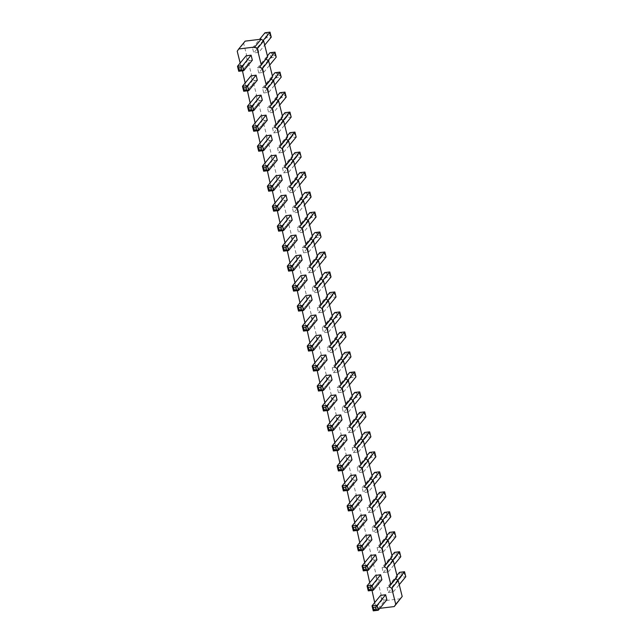 <?xml version="1.0" encoding="UTF-8"?>
<svg xmlns="http://www.w3.org/2000/svg" width="643" height="643" viewBox="0 0 643 643"><rect width="100%" height="100%" fill="white"/><g stroke="black" fill="none" stroke-linecap="round" stroke-linejoin="round"><path stroke-width="0.48" stroke-dasharray="3.21 2.41" d="M372.008 590.411L373.253 588.546L370.754 586.794L377.192 578.949L373.205 562.963L374.708 560.72L372.209 558.968L368.222 542.981L369.725 540.739L367.225 538.987L363.239 522.992L364.742 520.75L362.242 518.997L358.255 503.011L359.759 500.768L357.259 499.016L353.272 483.03L354.775 480.787L352.276 479.035L348.289 463.04L349.792 460.798L347.292 459.046L343.306 443.059L344.809 440.817L342.309 439.065L338.322 423.078L339.825 420.835L337.326 419.083L333.339 403.089L334.842 400.846L332.343 399.094L328.356 383.107L329.867 380.865L327.359 379.113L323.381 363.126L324.884 360.884L322.384 359.132L318.398 343.137L319.901 340.894L317.401 339.142L313.414 323.156L314.917 320.913L312.418 319.161L308.431 303.174L309.934 300.932L307.434 299.18L303.448 283.185L304.951 280.943L302.451 279.191L298.465 263.204L299.968 260.962L297.468 259.209L293.481 243.223L294.984 240.98L292.485 239.228L288.498 223.234L290.001 220.991L287.501 219.239L283.515 203.252L285.018 201.01L282.518 199.258L278.532 183.271L280.035 181.029L277.535 179.276L273.548 163.282L275.051 161.039L272.552 159.287L268.573 143.301L270.076 141.058L267.576 139.306L263.59 123.319L265.093 121.077L262.593 119.325L258.607 103.33L260.11 101.088L257.61 99.335L253.623 83.349L255.126 81.106L252.627 79.354L248.64 63.368L250.143 61.125L247.643 59.373L243.657 43.378L245.16 41.136M373.253 588.546L379.691 580.701L377.192 578.949M242.459 70.826L243.705 68.962L241.205 67.21L240.169 63.03M247.442 90.816L248.688 88.951L246.189 87.199L245.152 83.011M252.426 110.797L253.672 108.932L251.172 107.18L250.127 103.001M257.409 130.778L258.655 128.913L256.155 127.161L255.11 122.982M262.392 150.767L263.638 148.903L261.138 147.151L260.094 142.963M267.375 170.749L268.621 168.884L266.122 167.132L265.077 162.952M272.351 190.73L273.605 188.865L271.105 187.113L270.06 182.933M277.334 210.719L278.588 208.854L276.088 207.102L275.043 202.915M282.317 230.7L283.571 228.836L281.071 227.083L280.026 222.904M287.3 250.682L288.554 248.817L286.055 247.065L285.01 242.885M292.284 270.671L293.529 268.806L291.03 267.054L289.993 262.866M297.267 290.652L298.513 288.787L296.013 287.035L294.976 282.856M302.25 310.633L303.496 308.769L300.996 307.016L299.959 302.837M307.233 330.623L308.479 328.758L305.98 327.006L304.943 322.818M312.217 350.604L313.462 348.739L310.963 346.987L309.918 342.807M317.2 370.585L318.446 368.72L315.946 366.968L314.901 362.789M322.183 390.574L323.429 388.71L320.929 386.957L319.884 382.77M327.158 410.555L328.412 408.691L325.913 406.939L324.868 402.759M332.142 430.537L333.395 428.672L330.896 426.92L329.851 422.74M337.125 450.526L338.379 448.661L335.879 446.909L334.834 442.722M342.108 470.507L343.362 468.643L340.862 466.89L339.817 462.711M347.091 490.488L348.345 488.624L345.846 486.872L344.801 482.692M352.075 510.478L353.32 508.613L350.821 506.861L349.784 502.673M357.058 530.459L358.304 528.594L355.804 526.842L354.767 522.663M362.041 550.44L363.287 548.575L360.787 546.823L359.75 542.644M367.024 570.429L368.27 568.565L365.771 566.813L364.726 562.625M370.754 586.794L369.709 582.614M379.828 608.334L378.237 608.527L375.737 606.775L374.692 602.595M282.245 180.088L277.237 180.699L275.992 175.7M277.262 160.099L272.254 160.718L271.008 155.719M272.278 140.118L267.271 140.729L266.025 135.737M257.329 80.166L252.329 80.777L251.083 75.786M262.312 100.147L257.313 100.766L256.067 95.767M267.295 120.137L262.288 120.747L261.05 115.748M287.228 200.069L282.221 200.68L280.975 195.689M322.103 339.954L317.103 340.573L315.858 335.574M317.12 319.973L312.12 320.584L310.874 315.592M312.136 299.992L307.137 300.602L305.891 295.603M307.153 280.002L302.154 280.621L300.908 275.622M292.211 220.051L287.204 220.67L285.958 215.67M297.195 240.04L292.187 240.651L290.941 235.651M302.17 260.021L297.17 260.632L295.925 255.641M327.086 359.943L322.079 360.554L320.833 355.555M366.944 519.809L361.945 520.428L360.699 515.429M361.961 499.828L356.961 500.439L355.716 495.448M356.978 479.847L351.978 480.458L350.732 475.458M352.002 459.858L346.995 460.476L345.749 455.477M332.069 379.925L327.062 380.535L325.816 375.544M337.053 399.906L332.045 400.525L330.799 395.525M347.019 439.876L342.012 440.487L340.766 435.496M342.036 419.895L337.028 420.506L335.783 415.507M252.345 60.185L247.346 60.796L246.1 55.796M381.894 579.761L376.886 580.38L375.641 575.381M376.911 559.78L371.911 560.391L370.665 555.399M371.927 539.798L366.928 540.409L365.682 535.41M386.877 599.75L381.87 600.361L380.624 595.362M371.75 590.788L379.691 580.701M366.767 570.807L373.205 562.963M400.685 598.721L384.675 600.691L382.175 598.938L378.188 582.944M282.43 167.863L283.676 172.854L288.675 172.244L287.429 167.244L282.43 167.863L292.316 155.807M277.446 147.874L278.692 152.873L283.692 152.262L282.446 147.263L277.446 147.874L287.333 135.826M272.463 127.893L273.709 132.892L278.716 132.273L277.471 127.282L272.463 127.893L282.349 115.844M258.759 72.94L263.767 72.321L262.521 67.33L257.513 67.941L258.759 72.94L271.225 57.741L269.98 52.75L271.949 53.353L274.448 53.047L275.075 55.547L272.568 55.853L271.225 57.741L276.233 57.131L275.075 55.547M263.743 92.922L268.75 92.311L267.504 87.311L262.497 87.922L263.743 92.922L276.209 77.731L274.963 72.731L276.932 73.334L279.432 73.029L280.051 75.528L277.551 75.834L276.209 77.731L281.216 77.112L280.051 75.528M273.733 112.292L272.487 107.293L267.48 107.911L268.726 112.903L273.733 112.292L279.665 105.058M292.412 187.234L287.413 187.844L288.659 192.844L293.658 192.225L292.412 187.234L297.998 180.426M327.295 327.118L322.288 327.729L323.533 332.728L328.541 332.118L327.295 327.118L332.873 320.318M317.304 307.748L318.55 312.747L323.558 312.128L322.312 307.137L317.304 307.748L327.191 295.7M317.329 287.148L312.321 287.767L313.567 292.758L318.574 292.147L317.329 287.148L322.907 280.348M307.338 267.777L308.584 272.777L313.591 272.166L312.345 267.166L307.338 267.777L317.232 255.729M298.641 212.214L297.396 207.215L292.396 207.826L293.642 212.825L298.641 212.214L304.573 204.98M303.625 232.195L302.379 227.196L297.379 227.815L298.625 232.806L303.625 232.195L309.556 224.962M303.6 252.795L308.608 252.177L307.362 247.185L302.355 247.796L303.6 252.795L316.067 237.597L314.829 232.605L316.79 233.208L319.29 232.903L319.917 235.402L317.409 235.708L316.067 237.597L321.074 236.986L319.917 235.402M333.524 352.099L332.278 347.099L327.271 347.718L328.517 352.71L333.524 352.099L339.456 344.865M367.129 507.584L368.375 512.584L373.382 511.973L372.136 506.973L367.129 507.584L377.023 495.536M368.399 491.983L367.153 486.992L362.146 487.603L363.391 492.602L368.399 491.983L374.33 484.758M362.17 467.003L357.162 467.622L358.408 472.613L363.416 472.002L362.17 467.003L367.756 460.203M352.187 447.632L353.433 452.632L358.432 452.021L357.186 447.022L352.187 447.632L362.073 435.584M332.254 367.7L333.5 372.699L338.499 372.08L337.262 367.089L332.254 367.7L342.14 355.651M338.483 392.68L343.483 392.069L342.237 387.07L337.237 387.681L338.483 392.68L350.949 377.489L349.704 372.49L351.665 373.093L354.172 372.787L354.791 375.287L352.292 375.592L350.949 377.489L355.949 376.87L354.791 375.287M347.204 427.651L348.45 432.651L353.449 432.032L352.203 427.04L347.204 427.651L357.09 415.603M347.22 407.051L342.221 407.67L343.466 412.661L348.466 412.05L347.22 407.051L352.806 400.251M258.783 52.34L257.538 47.341L252.53 47.96L253.776 52.951L258.783 52.34L264.715 45.106M382.079 567.536L383.324 572.535L388.332 571.924L387.086 566.925L382.079 567.536L391.965 555.488M377.095 547.555L378.341 552.554L383.349 551.935L382.103 546.944L377.095 547.555L386.982 535.506M378.365 531.954L377.119 526.955L372.112 527.573L373.358 532.565L378.365 531.954L384.297 524.72M387.062 587.525L388.308 592.516L393.315 591.906L392.069 586.906L387.062 587.525L396.948 575.469M237.219 51.223L243.657 43.378M241.205 67.21L247.643 59.373M243.705 68.962L250.143 61.125M242.202 71.204L248.64 63.368M246.189 87.199L252.627 79.354M248.688 88.951L255.126 81.106M247.185 91.193L253.623 83.349M251.172 107.18L257.61 99.335M253.672 108.932L260.11 101.088M252.169 111.175L258.607 103.33M256.155 127.161L262.593 119.325M258.655 128.913L265.093 121.077M257.152 131.156L263.59 123.319M261.138 147.151L267.576 139.306M263.638 148.903L270.076 141.058M262.135 151.145L268.573 143.301M266.122 167.132L272.552 159.287M268.621 168.884L275.051 161.039M267.118 171.126L273.548 163.282M271.105 187.113L277.535 179.276M273.605 188.865L280.035 181.029M272.102 191.108L278.532 183.271M276.088 207.102L282.518 199.258M278.588 208.854L285.018 201.01M277.085 211.097L283.515 203.252M281.071 227.083L287.501 219.239M283.571 228.836L290.001 220.991M282.068 231.078L288.498 223.234M286.055 247.065L292.485 239.228M288.554 248.817L294.984 240.98M287.051 251.059L293.481 243.223M291.03 267.054L297.468 259.209M293.529 268.806L299.968 260.962M292.026 271.049L298.465 263.204M296.013 287.035L302.451 279.191M298.513 288.787L304.951 280.943M297.01 291.03L303.448 283.185M300.996 307.016L307.434 299.18M303.496 308.769L309.934 300.932M301.993 311.011L308.431 303.174M305.98 327.006L312.418 319.161M308.479 328.758L314.917 320.913M306.976 331L313.414 323.156M310.963 346.987L317.401 339.142M313.462 348.739L319.901 340.894M311.959 350.982L318.398 343.137M315.946 366.968L322.384 359.132M318.446 368.72L324.884 360.884M316.943 370.963L323.381 363.126M320.929 386.957L327.359 379.113M323.429 388.71L329.867 380.865M321.926 390.952L328.356 383.107M325.913 406.939L332.343 399.094M328.412 408.691L334.842 400.846M326.909 410.933L333.339 403.089M330.896 426.92L337.326 419.083M333.395 428.672L339.825 420.835M331.892 430.914L338.322 423.078M335.879 446.909L342.309 439.065M338.379 448.661L344.809 440.817M336.876 450.904L343.306 443.059M340.862 466.89L347.292 459.046M343.362 468.643L349.792 460.798M341.859 470.885L348.289 463.04M345.846 486.872L352.276 479.035M348.345 488.624L354.775 480.787M346.834 490.866L353.272 483.03M350.821 506.861L357.259 499.016M353.32 508.613L359.759 500.768M351.817 510.855L358.255 503.011M355.804 526.842L362.242 518.997M358.304 528.594L364.742 520.75M356.801 530.837L363.239 522.992M360.787 546.823L367.225 538.987M363.287 548.575L369.725 540.739M361.784 550.818L368.222 542.981M365.771 566.813L372.209 558.968M368.27 568.565L374.708 560.72M378.237 608.527L384.675 600.691M375.737 606.775L382.175 598.938M268.629 191.188L277.237 180.699M263.654 171.207L272.254 160.718M258.671 151.218L267.271 140.729M243.721 91.266L252.329 80.777M248.704 111.255L257.313 100.766M253.688 131.236L262.288 120.747M273.613 211.169L282.221 200.68M308.495 351.062L317.103 340.573M303.512 331.073L312.12 320.584M298.529 311.091L307.137 300.602M293.546 291.11L302.154 280.621M278.596 231.159L287.204 220.67M283.579 251.14L292.187 240.651M288.562 271.121L297.17 260.632M313.479 371.043L322.079 360.554M353.337 530.917L361.945 520.428M348.353 510.928L356.961 500.439M343.37 490.947L351.978 480.458M338.387 470.965L346.995 460.476M318.462 391.024L327.062 380.535M323.445 411.014L332.045 400.525M333.404 450.976L342.012 440.487M328.42 430.995L337.028 420.506M238.738 71.285L247.346 60.796M368.286 590.869L376.886 580.38M363.303 570.88L371.911 560.391M358.32 550.898L366.928 540.409M373.27 610.85L381.87 600.361M283.676 172.854L296.142 157.664L294.896 152.664L296.857 153.275L299.365 152.962L299.984 155.461L297.484 155.767L296.142 157.664L301.141 157.053L299.984 155.461M287.429 167.244L293.015 160.445M288.675 172.244L294.607 165.01M278.692 152.873L291.158 137.682L289.913 132.683L291.874 133.286L294.381 132.98L295 135.48L292.501 135.786L291.158 137.682L296.166 137.063L295 135.48M282.446 147.263L288.032 140.463M283.692 152.262L289.631 145.029M273.709 132.892L286.175 117.693L284.929 112.702L286.891 113.305L289.398 112.999L290.017 115.499L287.517 115.804L286.175 117.693L291.183 117.082L290.017 115.499M277.471 127.282L283.049 120.474M278.716 132.273L284.648 125.047M263.767 72.321L269.698 65.096M257.513 67.941L267.4 55.893M262.521 67.33L268.099 60.522M268.75 92.311L274.682 85.077M262.497 87.922L272.383 75.874M267.504 87.311L273.082 80.512M272.487 107.293L278.065 100.493M285.034 95.51L286.199 97.101L281.192 97.712L279.946 92.713L281.915 93.323L284.415 93.01L285.034 95.51L282.534 95.815L268.726 112.903M267.48 107.911L277.366 95.855M287.413 187.844L297.299 175.796M293.658 192.225L299.59 184.999M304.967 175.451L306.124 177.034L301.125 177.645L299.879 172.654L301.84 173.256L304.34 172.951L304.967 175.451L302.467 175.756L288.659 192.844M322.288 327.729L332.174 315.681M328.541 332.118L334.473 324.884M339.842 315.335L341.007 316.919L336 317.538L334.754 312.538L336.723 313.141L339.223 312.836L339.842 315.335L337.342 315.641L323.533 332.728M318.55 312.747L331.016 297.548L329.771 292.557L331.74 293.16L334.239 292.854L334.858 295.354L332.359 295.659L331.016 297.548L336.024 296.937L334.858 295.354M322.312 307.137L327.89 300.329M323.558 312.128L329.489 304.903M312.321 287.767L322.207 275.71M318.574 292.147L324.506 284.913M329.883 275.365L331.041 276.956L326.033 277.567L324.787 272.568L326.757 273.179L329.256 272.873L329.883 275.365L327.375 275.67L313.567 292.758M308.584 272.777L321.05 257.586L319.804 252.586L321.773 253.189L324.273 252.884L324.9 255.384L322.392 255.689L321.05 257.586L326.057 256.967L324.9 255.384M312.345 267.166L317.923 260.367M313.591 272.166L319.523 264.932M297.396 207.215L302.982 200.415M309.95 195.432L311.108 197.015L306.108 197.634L304.862 192.635L306.824 193.238L309.323 192.932L309.95 195.432L307.45 195.737L293.642 212.825M292.396 207.826L302.282 195.777M302.379 227.196L307.965 220.396M314.933 215.413L316.091 217.004L311.091 217.615L309.846 212.616L311.807 213.227L314.306 212.913L314.933 215.413L312.434 215.718L298.625 232.806M297.379 227.815L307.266 215.759M308.608 252.177L314.54 244.951M302.355 247.796L312.249 235.748M307.362 247.185L312.948 240.378M332.278 347.099L337.856 340.3M344.825 335.316L345.99 336.908L340.983 337.519L339.737 332.519L341.706 333.13L344.206 332.825L344.825 335.316L342.325 335.622L328.517 352.71M327.271 347.718L337.157 335.662M368.375 512.584L380.841 497.393L379.595 492.393L381.564 492.996L384.064 492.691L384.691 495.19L382.183 495.496L380.841 497.393L385.848 496.774L384.691 495.19M372.136 506.973L377.714 500.174M373.382 511.973L379.314 504.739M367.153 486.992L372.739 480.184M379.708 475.209L380.865 476.793L375.858 477.403L374.612 472.412L376.581 473.015L379.081 472.709L379.708 475.209L377.2 475.515L363.391 492.602M362.146 487.603L372.04 475.555M357.162 467.622L367.057 455.565M363.416 472.002L369.347 464.768M374.724 455.22L375.882 456.811L370.882 457.422L369.637 452.423L371.598 453.034L374.097 452.728L374.724 455.22L372.217 455.525L358.408 472.613M353.433 452.632L365.899 437.441L364.653 432.442L366.614 433.044L369.114 432.739L369.741 435.239L367.241 435.544L365.899 437.441L370.898 436.822L369.741 435.239M357.186 447.022L362.773 440.222M358.432 452.021L364.364 444.787M333.5 372.699L345.966 357.5L344.72 352.509L346.681 353.111L349.189 352.806L349.808 355.306L347.308 355.611L345.966 357.5L350.974 356.889L349.808 355.306M337.262 367.089L342.84 360.281M338.499 372.08L344.439 364.854M343.483 392.069L349.422 384.835M337.237 387.681L347.124 375.633M342.237 387.07L347.823 380.27M348.45 432.651L360.916 417.452L359.67 412.46L361.631 413.063L364.131 412.758L364.758 415.257L362.258 415.563L360.916 417.452L365.915 416.841L364.758 415.257M352.203 427.04L357.789 420.233M353.449 432.032L359.381 424.806M342.221 407.67L352.107 395.614M348.466 412.05L354.397 404.817M359.775 395.268L360.932 396.86L355.933 397.47L354.687 392.471L356.648 393.082L359.156 392.777L359.775 395.268L357.275 395.574L343.466 412.661M257.538 47.341L263.116 40.541M270.092 35.558L271.25 37.149L266.242 37.76L264.996 32.761L266.966 33.372L269.465 33.058L270.092 35.558L267.584 35.863L253.776 52.951M252.53 47.96L259.579 39.368M383.324 572.535L395.791 557.344L394.545 552.345L396.514 552.948L399.014 552.642L399.633 555.142L397.133 555.448L395.791 557.344L400.798 556.725L399.633 555.142M387.086 566.925L392.664 560.125M388.332 571.924L394.263 564.691M378.341 552.554L390.807 537.355L389.562 532.364L391.531 532.967L394.03 532.661L394.649 535.161L392.15 535.466L390.807 537.355L395.815 536.744L394.649 535.161M382.103 546.944L387.681 540.136M383.349 551.935L389.28 544.709M377.119 526.955L382.698 520.155M389.666 515.172L390.831 516.763L385.824 517.374L384.578 512.375L386.547 512.985L389.047 512.68L389.666 515.172L387.166 515.477L373.358 532.565M372.112 527.573L381.998 515.517M388.308 592.516L400.774 577.326L399.528 572.326L401.489 572.937L403.997 572.632L404.616 575.123L402.116 575.429L400.774 577.326L405.781 576.715L404.616 575.123M392.069 586.906L397.647 580.107M393.315 591.906L399.247 584.672M297.484 155.767L296.857 153.275M299.895 152.053L299.365 152.962M292.501 135.786L291.874 133.286M294.92 132.072L294.381 132.98M287.517 115.804L286.891 113.305M289.937 112.083L289.398 112.999M272.568 55.853L271.949 53.353M274.987 52.131L274.448 53.047M277.551 75.834L276.932 73.334M279.97 72.12L279.432 73.029M284.953 92.102L284.415 93.01M282.534 95.815L281.915 93.323M304.878 172.035L304.34 172.951M302.467 175.756L301.84 173.256M339.761 311.927L339.223 312.836M337.342 315.641L336.723 313.141M332.359 295.659L331.74 293.16M334.778 291.938L334.239 292.854M329.795 271.957L329.256 272.873M327.375 275.67L326.757 273.179M322.392 255.689L321.773 253.189M324.811 251.976L324.273 252.884M309.862 192.024L309.323 192.932M307.45 195.737L306.824 193.238M314.845 212.005L314.306 212.913M312.434 215.718L311.807 213.227M317.409 235.708L316.79 233.208M319.828 231.986L319.29 232.903M344.744 331.909L344.206 332.825M342.325 335.622L341.706 333.13M382.183 495.496L381.564 492.996M384.602 491.782L384.064 492.691M379.619 471.793L379.081 472.709M377.2 475.515L376.581 473.015M374.636 451.812L374.097 452.728M372.217 455.525L371.598 453.034M367.241 435.544L366.614 433.044M369.653 431.831L369.114 432.739M347.308 355.611L346.681 353.111M349.728 351.89L349.189 352.806M352.292 375.592L351.665 373.093M354.703 371.879L354.172 372.787M362.258 415.563L361.631 413.063M364.669 411.841L364.131 412.758M359.686 391.86L359.156 392.777M357.275 395.574L356.648 393.082M270.004 32.15L269.465 33.058M267.584 35.863L266.966 33.372M397.133 555.448L396.514 552.948M399.552 551.734L399.014 552.642M392.15 535.466L391.531 532.967M394.569 531.745L394.03 532.661M389.586 511.764L389.047 512.68M387.166 515.477L386.547 512.985M402.116 575.429L401.489 572.937M404.535 571.715L403.997 572.632"/><path stroke-width="0.96" d="M254.741 47.019L257.24 48.772L261.227 64.758L259.724 67.001L267.657 56.914L263.67 40.927L261.171 39.175L245.16 41.136L238.722 48.981L254.741 47.019L261.171 39.175M240.169 63.03L237.219 51.223L238.722 48.981M245.152 83.011L242.459 70.826M250.127 103.001L247.442 90.816M255.11 122.982L252.426 110.797M260.094 142.963L257.409 130.778M265.077 162.952L262.392 150.767M270.06 182.933L267.375 170.749M275.043 202.915L272.351 190.73M280.026 222.904L277.334 210.719M285.01 242.885L282.317 230.7M289.993 262.866L287.3 250.682M294.976 282.856L292.284 270.671M299.959 302.837L297.267 290.652M304.943 322.818L302.25 310.633M309.918 342.807L307.233 330.623M314.901 362.789L312.217 350.604M319.884 382.77L317.2 370.585M324.868 402.759L322.183 390.574M329.851 422.74L327.158 410.555M334.834 442.722L332.142 430.537M339.817 462.711L337.125 450.526M344.801 482.692L342.108 470.507M349.784 502.673L347.091 490.488M354.767 522.663L352.075 510.478M359.75 542.644L357.058 530.459M364.726 562.625L362.041 550.44M369.709 582.614L367.024 570.429M374.692 602.595L372.008 590.411M259.724 67.001L262.223 68.753L266.21 84.739L264.707 86.982L267.207 88.742L271.193 104.729L269.682 106.971L272.182 108.723L276.168 124.71L274.665 126.952L277.165 128.704L281.152 144.691L279.649 146.934L282.148 148.694L286.135 164.68L284.632 166.923L287.132 168.675L291.118 184.662L289.615 186.904L292.115 188.656L296.101 204.643L294.598 206.885L297.098 208.645L301.085 224.632L299.582 226.875L302.081 228.627L306.068 244.613L304.565 246.856L307.065 248.608L311.051 264.594L309.548 266.837L312.048 268.597L316.034 284.584L314.531 286.826L317.031 288.578L321.018 304.565L319.515 306.807L322.014 308.56L326.001 324.546L324.498 326.789L326.998 328.549L330.976 344.535L329.473 346.778L331.973 348.53L335.959 364.517L334.456 366.759L336.956 368.511L340.943 384.498L339.44 386.74L341.939 388.501L345.926 404.487L344.423 406.73L346.923 408.482L350.909 424.468L349.406 426.711L351.906 428.463L355.892 444.45L354.389 446.692L356.889 448.452L360.876 464.439L359.373 466.681L361.872 468.434L365.859 484.42L364.356 486.663L366.856 488.415L370.842 504.401L369.339 506.644L371.839 508.404L375.825 524.391L374.322 526.633L376.822 528.385L380.809 544.372L379.306 546.614L381.805 548.366L385.792 564.353L384.281 566.596L386.781 568.356L390.767 584.342L389.264 586.585L391.764 588.337L395.75 604.324L394.247 606.566L379.828 608.334M268.549 187.78L267.384 186.189L275.992 175.7L280.999 175.089L282.245 180.088L273.637 190.577L268.629 191.188L267.384 186.189L272.391 185.578L273.637 190.577L271.676 189.966L269.168 190.272L268.549 187.78L271.049 187.475L271.676 189.966M263.566 167.791L262.408 166.207L271.008 155.719L276.016 155.108L277.262 160.099L268.653 170.588L263.654 171.207L262.408 166.207L267.408 165.597L268.653 170.588L266.692 169.985L264.185 170.291L263.566 167.791L266.065 167.485L266.692 169.985M258.582 147.81L257.425 146.226L266.025 135.737L271.033 135.118L272.278 140.118L263.67 150.607L258.671 151.218L257.425 146.226L262.424 145.607L263.67 150.607L261.709 150.004L259.209 150.309L258.582 147.81L261.082 147.504L261.709 150.004M243.721 91.266L244.26 90.358L243.633 87.858L242.475 86.275L251.083 75.786L256.083 75.167L257.329 80.166L248.728 90.655L243.721 91.266L242.475 86.275L247.483 85.656L256.083 75.167M248.704 111.255L249.243 110.339L248.616 107.839L247.459 106.256L256.067 95.767L261.066 95.156L262.312 100.147L253.704 110.636L248.704 111.255L247.459 106.256L252.458 105.645L261.066 95.156M261.05 115.748L266.049 115.137L267.295 120.137L258.687 130.625L253.688 131.236L252.442 126.237L261.05 115.748M273.532 207.761L272.367 206.178L280.975 195.689L285.982 195.07L287.228 200.069L278.62 210.558L273.613 211.169L272.367 206.178L277.374 205.559L278.62 210.558L276.659 209.956L274.151 210.261L273.532 207.761L276.032 207.456L276.659 209.956M308.407 347.646L307.25 346.063L315.858 335.574L320.857 334.963L322.103 339.954L313.495 350.443L308.495 351.062L307.25 346.063L312.249 345.452L313.495 350.443L311.534 349.84L309.034 350.146L308.407 347.646L310.907 347.341L311.534 349.84M303.424 327.665L302.266 326.081L310.874 315.592L315.874 314.974L317.12 319.973L308.511 330.462L303.512 331.073L302.266 326.081L307.266 325.462L308.511 330.462L306.55 329.859L304.051 330.164L303.424 327.665L305.931 327.359L306.55 329.859M298.44 307.684L297.283 306.092L305.891 295.603L310.89 294.992L312.136 299.992L303.536 310.481L298.529 311.091L297.283 306.092L302.29 305.481L303.536 310.481L301.567 309.87L299.067 310.175L298.44 307.684L300.948 307.378L301.567 309.87M293.457 287.694L292.3 286.111L300.908 275.622L305.907 275.011L307.153 280.002L298.553 290.491L293.546 291.11L292.3 286.111L297.307 285.5L298.553 290.491L296.584 289.889L294.084 290.194L293.457 287.694L295.965 287.389L296.584 289.889M285.958 215.67L290.966 215.059L292.211 220.051L283.603 230.54L278.596 231.159L277.35 226.159L285.958 215.67M290.941 235.651L295.949 235.041L297.195 240.04L288.586 250.529L283.579 251.14L282.333 246.14L290.941 235.651M288.562 271.121L289.101 270.213L288.482 267.713L287.317 266.13L295.925 255.641L300.924 255.022L302.17 260.021L293.57 270.51L288.562 271.121L287.317 266.13L292.324 265.511L300.924 255.022M320.833 355.555L325.84 354.944L327.086 359.943L318.478 370.432L313.479 371.043L312.233 366.044L320.833 355.555M353.248 527.501L352.091 525.918L360.699 515.429L365.698 514.818L366.944 519.809L358.344 530.298L353.337 530.917L352.091 525.918L357.098 525.307L358.344 530.298L356.375 529.695L353.875 530.001L353.248 527.501L355.756 527.196L356.375 529.695M355.716 495.448L360.715 494.829L361.961 499.828L353.361 510.317L348.353 510.928L347.107 505.937L355.716 495.448M343.29 487.539L342.124 485.947L350.732 475.458L355.74 474.847L356.978 479.847L348.377 490.336L343.37 490.947L342.124 485.947L347.132 485.336L348.377 490.336L346.408 489.725L343.909 490.038L343.29 487.539L345.789 487.233L346.408 489.725M338.306 467.549L337.141 465.966L345.749 455.477L350.756 454.866L352.002 459.858L343.394 470.346L338.387 470.965L337.141 465.966L342.148 465.355L343.394 470.346L341.425 469.744L338.925 470.049L338.306 467.549L340.806 467.244L341.425 469.744M318.373 387.616L317.216 386.033L325.816 375.544L330.824 374.925L332.069 379.925L323.461 390.414L318.462 391.024L317.216 386.033L322.215 385.414L323.461 390.414L321.5 389.811L318.992 390.116L318.373 387.616L320.873 387.311L321.5 389.811M323.445 411.014L323.976 410.097L323.357 407.598L322.199 406.014L330.799 395.525L335.807 394.915L337.053 399.906L328.444 410.395L323.445 411.014L322.199 406.014L327.199 405.403L335.807 394.915M333.323 447.568L332.158 445.985L340.766 435.496L345.773 434.877L347.019 439.876L338.411 450.365L333.404 450.976L332.158 445.985L337.165 445.366L338.411 450.365L336.45 449.762L333.942 450.068L333.323 447.568L335.823 447.263L336.45 449.762M328.34 427.587L327.174 425.996L335.783 415.507L340.79 414.896L342.036 419.895L333.428 430.384L328.42 430.995L327.174 425.996L332.182 425.385L333.428 430.384L331.466 429.773L328.959 430.087L328.34 427.587L330.84 427.282L331.466 429.773M246.1 55.796L251.1 55.185L252.345 60.185L243.745 70.674L238.738 71.285L237.492 66.285L246.1 55.796M368.198 587.453L367.04 585.869L375.641 575.381L380.648 574.77L381.894 579.761L373.286 590.25L368.286 590.869L367.04 585.869L372.04 585.259L373.286 590.25L371.324 589.647L368.825 589.952L368.198 587.453L370.698 587.147L371.324 589.647M363.215 567.472L362.057 565.888L370.665 555.399L375.665 554.78L376.911 559.78L368.302 570.269L363.303 570.88L362.057 565.888L367.057 565.269L368.302 570.269L366.341 569.666L363.842 569.971L363.215 567.472L365.714 567.166L366.341 569.666M365.682 535.41L370.681 534.799L371.927 539.798L363.319 550.287L358.32 550.898L357.074 545.899L365.682 535.41M373.181 607.442L372.024 605.851L380.624 595.362L385.631 594.751L386.877 599.75L378.269 610.239L373.27 610.85L372.024 605.851L377.023 605.24L378.269 610.239L376.308 609.628L373.808 609.942L373.181 607.442L375.681 607.137L376.308 609.628M262.223 68.753L268.653 60.916L266.154 59.156M268.653 60.916L272.64 76.903L271.137 79.145L273.637 80.897L277.623 96.884L276.12 99.126L278.62 100.879L282.607 116.865L281.104 119.108L283.603 120.868L287.59 136.855L286.087 139.097L288.586 140.849L292.573 156.836L291.07 159.078L293.57 160.83L297.556 176.817L296.053 179.059L298.553 180.82L302.54 196.806L301.037 199.049L303.536 200.801L307.523 216.787L306.012 219.03L308.519 220.782L312.498 236.769L310.995 239.011L313.495 240.771L317.481 256.758L315.978 259L318.478 260.753L322.464 276.739L320.961 278.982L323.461 280.734L327.448 296.72L325.945 298.963L328.444 300.723L332.431 316.71L330.928 318.952L333.428 320.704L337.414 336.691L335.911 338.933L338.411 340.686L342.397 356.672L340.894 358.915L343.394 360.675L347.381 376.661L345.878 378.904L348.377 380.656L352.364 396.643L350.861 398.885L353.361 400.637L357.347 416.624L355.844 418.866L358.344 420.626L362.33 436.613L360.827 438.856L363.327 440.608L367.306 456.594L365.803 458.837L368.302 460.589L372.289 476.576L370.786 478.818L373.286 480.578L377.272 496.565L375.769 498.807L378.269 500.559L382.255 516.546L380.752 518.788L383.252 520.541L387.239 536.527L385.736 538.77L388.235 540.53L392.222 556.516L390.719 558.759L393.219 560.511L397.205 576.498L395.702 578.74L398.202 580.492L402.188 596.479L394.247 606.566M257.24 48.772L263.67 40.927M261.227 64.758L267.657 56.914M266.21 84.739L272.64 76.903M264.707 86.982L271.137 79.145M267.207 88.742L273.637 80.897M271.193 104.729L277.623 96.884M269.682 106.971L276.12 99.126M272.182 108.723L278.62 100.879M276.168 124.71L282.607 116.865M274.665 126.952L281.104 119.108M277.165 128.704L283.603 120.868M281.152 144.691L287.59 136.855M279.649 146.934L286.087 139.097M282.148 148.694L288.586 140.849M286.135 164.68L292.573 156.836M284.632 166.923L291.07 159.078M287.132 168.675L293.57 160.83M291.118 184.662L297.556 176.817M289.615 186.904L296.053 179.059M292.115 188.656L298.553 180.82M296.101 204.643L302.54 196.806M294.598 206.885L301.037 199.049M297.098 208.645L303.536 200.801M301.085 224.632L307.523 216.787M299.582 226.875L306.012 219.03M302.081 228.627L308.519 220.782M306.068 244.613L312.498 236.769M304.565 246.856L310.995 239.011M307.065 248.608L313.495 240.771M311.051 264.594L317.481 256.758M309.548 266.837L315.978 259M312.048 268.597L318.478 260.753M316.034 284.584L322.464 276.739M314.531 286.826L320.961 278.982M317.031 288.578L323.461 280.734M321.018 304.565L327.448 296.72M319.515 306.807L325.945 298.963M322.014 308.56L328.444 300.723M326.001 324.546L332.431 316.71M324.498 326.789L330.928 318.952M326.998 328.549L333.428 320.704M330.976 344.535L337.414 336.691M329.473 346.778L335.911 338.933M331.973 348.53L338.411 340.686M335.959 364.517L342.397 356.672M334.456 366.759L340.894 358.915M336.956 368.511L343.394 360.675M340.943 384.498L347.381 376.661M339.44 386.74L345.878 378.904M341.939 388.501L348.377 380.656M345.926 404.487L352.364 396.643M344.423 406.73L350.861 398.885M346.923 408.482L353.361 400.637M350.909 424.468L357.347 416.624M349.406 426.711L355.844 418.866M351.906 428.463L358.344 420.626M355.892 444.45L362.33 436.613M354.389 446.692L360.827 438.856M356.889 448.452L363.327 440.608M360.876 464.439L367.306 456.594M359.373 466.681L365.803 458.837M361.872 468.434L368.302 460.589M365.859 484.42L372.289 476.576M364.356 486.663L370.786 478.818M366.856 488.415L373.286 480.578M370.842 504.401L377.272 496.565M369.339 506.644L375.769 498.807M371.839 508.404L378.269 500.559M375.825 524.391L382.255 516.546M374.322 526.633L380.752 518.788M376.822 528.385L383.252 520.541M380.809 544.372L387.239 536.527M379.306 546.614L385.736 538.77M381.805 548.366L388.235 540.53M385.792 564.353L392.222 556.516M384.281 566.596L390.719 558.759M386.781 568.356L393.219 560.511M390.767 584.342L397.205 576.498M389.264 586.585L395.702 578.74M391.764 588.337L398.202 580.492M395.75 604.324L402.188 596.479M271.049 187.475L280.999 175.089M266.065 167.485L276.016 155.108M261.082 147.504L271.033 135.118M243.633 87.858L246.14 87.552L247.483 85.656L248.728 90.655L246.759 90.052L244.26 90.358M248.616 107.839L251.116 107.534L252.458 105.645L253.704 110.636L251.743 110.033L249.243 110.339M253.599 127.828L252.442 126.237L257.441 125.626L258.687 130.625L256.726 130.015L254.226 130.32L253.599 127.828L256.099 127.523L256.726 130.015M256.099 127.523L266.049 115.137M276.032 207.456L285.982 195.07M310.907 347.341L320.857 334.963M305.931 327.359L315.874 314.974M300.948 307.378L310.89 294.992M295.965 287.389L305.907 275.011M278.515 227.743L277.35 226.159L282.357 225.548L283.603 230.54L281.634 229.937L279.134 230.242L278.515 227.743L281.015 227.437L281.634 229.937M281.015 227.437L290.966 215.059M283.499 247.732L282.333 246.14L287.341 245.53L288.586 250.529L286.617 249.918L284.118 250.223L283.499 247.732L285.998 247.426L286.617 249.918M285.998 247.426L295.949 235.041M288.482 267.713L290.982 267.408L292.324 265.511L293.57 270.51L291.601 269.907L289.101 270.213M313.39 367.635L312.233 366.044L317.232 365.433L318.478 370.432L316.517 369.821L314.017 370.127L313.39 367.635L315.89 367.33L316.517 369.821M315.89 367.33L325.84 354.944M355.756 527.196L365.698 514.818M348.265 507.52L347.107 505.937L352.115 505.318L353.361 510.317L351.391 509.714L348.892 510.02L348.265 507.52L350.773 507.214L351.391 509.714M350.773 507.214L360.715 494.829M345.789 487.233L355.74 474.847M340.806 467.244L350.756 454.866M320.873 387.311L330.824 374.925M323.357 407.598L325.856 407.292L327.199 405.403L328.444 410.395L326.483 409.792L323.976 410.097M335.823 447.263L345.773 434.877M330.84 427.282L340.79 414.896M238.649 67.877L237.492 66.285L242.499 65.674L243.745 70.674L241.776 70.063L239.276 70.368L238.649 67.877L241.157 67.571L241.776 70.063M241.157 67.571L251.1 55.185M370.698 587.147L380.648 574.77M365.714 567.166L375.665 554.78M358.231 547.49L357.074 545.899L362.081 545.288L363.319 550.287L361.358 549.677L358.858 549.99L358.231 547.49L360.739 547.185L361.358 549.677M360.739 547.185L370.681 534.799M375.681 607.137L385.631 594.751M292.316 155.807L294.896 152.664L299.895 152.053L301.141 157.053L294.607 165.01M293.015 160.445L299.895 152.053M287.333 135.826L289.913 132.683L294.92 132.072L296.166 137.063L289.631 145.029M288.032 140.463L294.92 132.072M282.349 115.844L284.929 112.702L289.937 112.083L291.183 117.082L284.648 125.047M283.049 120.474L289.937 112.083M269.698 65.096L276.233 57.131L274.987 52.131L269.98 52.75L267.4 55.893M268.099 60.522L274.987 52.131M274.682 85.077L281.216 77.112L279.97 72.12L274.963 72.731L272.383 75.874M273.082 80.512L279.97 72.12M278.065 100.493L284.953 92.102L286.199 97.101L279.665 105.058M277.366 95.855L279.946 92.713L284.953 92.102M297.299 175.796L299.879 172.654L304.878 172.035L306.124 177.034L299.59 184.999M297.998 180.426L304.878 172.035M332.174 315.681L334.754 312.538L339.761 311.927L341.007 316.919L334.473 324.884M332.873 320.318L339.761 311.927M327.191 295.7L329.771 292.557L334.778 291.938L336.024 296.937L329.489 304.903M327.89 300.329L334.778 291.938M322.207 275.71L324.787 272.568L329.795 271.957L331.041 276.956L324.506 284.913M322.907 280.348L329.795 271.957M317.232 255.729L319.804 252.586L324.811 251.976L326.057 256.967L319.523 264.932M317.923 260.367L324.811 251.976M302.982 200.415L309.862 192.024L311.108 197.015L304.573 204.98M302.282 195.777L304.862 192.635L309.862 192.024M307.965 220.396L314.845 212.005L316.091 217.004L309.556 224.962M307.266 215.759L309.846 212.616L314.845 212.005M314.54 244.951L321.074 236.986L319.828 231.986L314.829 232.605L312.249 235.748M312.948 240.378L319.828 231.986M337.856 340.3L344.744 331.909L345.99 336.908L339.456 344.865M337.157 335.662L339.737 332.519L344.744 331.909M377.023 495.536L379.595 492.393L384.602 491.782L385.848 496.774L379.314 504.739M377.714 500.174L384.602 491.782M372.739 480.184L379.619 471.793L380.865 476.793L374.33 484.758M372.04 475.555L374.612 472.412L379.619 471.793M367.057 455.565L369.637 452.423L374.636 451.812L375.882 456.811L369.347 464.768M367.756 460.203L374.636 451.812M362.073 435.584L364.653 432.442L369.653 431.831L370.898 436.822L364.364 444.787M362.773 440.222L369.653 431.831M342.14 355.651L344.72 352.509L349.728 351.89L350.974 356.889L344.439 364.854M342.84 360.281L349.728 351.89M349.422 384.835L355.949 376.87L354.703 371.879L349.704 372.49L347.124 375.633M347.823 380.27L354.703 371.879M357.09 415.603L359.67 412.46L364.669 411.841L365.915 416.841L359.381 424.806M357.789 420.233L364.669 411.841M352.107 395.614L354.687 392.471L359.686 391.86L360.932 396.86L354.397 404.817M352.806 400.251L359.686 391.86M263.116 40.541L270.004 32.15L271.25 37.149L264.715 45.106M259.579 39.368L264.996 32.761L270.004 32.15M391.965 555.488L394.545 552.345L399.552 551.734L400.798 556.725L394.263 564.691M392.664 560.125L399.552 551.734M386.982 535.506L389.562 532.364L394.569 531.745L395.815 536.744L389.28 544.709M387.681 540.136L394.569 531.745M382.698 520.155L389.586 511.764L390.831 516.763L384.297 524.72M381.998 515.517L384.578 512.375L389.586 511.764M396.948 575.469L399.528 572.326L404.535 571.715L405.781 576.715L399.247 584.672M397.647 580.107L404.535 571.715M268.629 191.188L269.168 190.272M263.654 171.207L264.185 170.291M258.671 151.218L259.209 150.309M246.14 87.552L246.759 90.052M251.116 107.534L251.743 110.033M253.688 131.236L254.226 130.32M273.613 211.169L274.151 210.261M308.495 351.062L309.034 350.146M303.512 331.073L304.051 330.164M298.529 311.091L299.067 310.175M293.546 291.11L294.084 290.194M278.596 231.159L279.134 230.242M283.579 251.14L284.118 250.223M290.982 267.408L291.601 269.907M313.479 371.043L314.017 370.127M353.337 530.917L353.875 530.001M348.353 510.928L348.892 510.02M343.37 490.947L343.909 490.038M338.387 470.965L338.925 470.049M318.462 391.024L318.992 390.116M325.856 407.292L326.483 409.792M333.404 450.976L333.942 450.068M328.42 430.995L328.959 430.087M238.738 71.285L239.276 70.368M368.286 590.869L368.825 589.952M363.303 570.88L363.842 569.971M358.32 550.898L358.858 549.99M373.27 610.85L373.808 609.942"/></g></svg>
